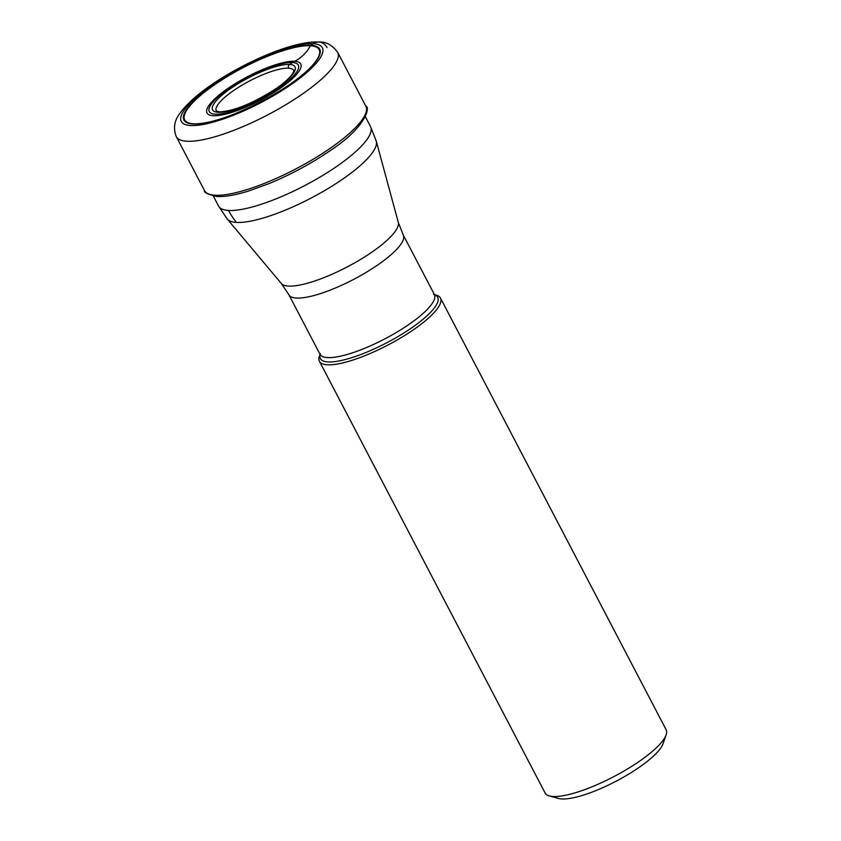 <?xml version="1.0" encoding="UTF-8"?>
<svg xmlns="http://www.w3.org/2000/svg" width="841" height="841" viewBox="0 0 841 841"><rect width="100%" height="100%" fill="white"/><g stroke="black" fill="none" stroke-linecap="round" stroke-linejoin="round"><path stroke-width="1.26" d="M192.883 123.974A76.563 19.427 152.4 0 1 217.031 82.607A76.563 19.427 152.4 0 1 310.76 45.214A76.563 19.427 152.4 0 1 286.623 86.591A76.563 19.427 152.4 0 1 192.883 123.974M320.064 354.408L319.443 356.163A68.289 17.325 -27.6 0 0 319.433 361.304A68.289 17.325 -27.6 0 0 327.38 364.794A68.289 17.325 -27.6 0 0 399.874 338.408A68.289 17.325 -27.6 0 0 440.463 298.029A68.289 17.325 -27.6 0 0 436.237 295.117L434.429 294.613M440.463 298.029L666.146 729.736A68.289 17.325 152.4 0 1 666.135 734.876A68.289 17.325 152.4 0 1 617.757 774.54A68.289 17.325 152.4 0 1 553.063 796.49A68.289 17.325 152.4 0 1 549.341 795.922A68.289 17.325 152.4 0 1 545.115 793.01L319.433 361.304M666.135 734.876L662.992 743.801A61.12 15.506 152.4 0 1 619.691 779.302A61.12 15.506 152.4 0 1 561.799 798.95A61.12 15.506 152.4 0 1 558.466 798.445L549.341 795.922M288.61 68.184A43.679 11.08 -27.6 0 0 241.987 85.204A43.679 11.08 -27.6 0 0 216.358 111.023L219.427 111.874C233.977 111.149 252.847 103.422 276.016 88.694C296.211 74.639 294.255 68.363 293.761 70.549A43.679 11.08 152.4 0 0 288.61 68.184A2.817 2.502 -86.7 0 1 289.577 64.452L292.447 62.539A20.331 18.103 -86.7 0 1 294.581 61.309A37.235 33.156 93.3 0 0 310.318 45.761A1.703 1.514 -86.7 0 1 310.76 45.214L313.083 43.669A11.469 10.218 -86.7 0 1 327.054 47.601M190.571 125.53A79.58 20.195 -27.6 0 0 287.99 86.665A79.58 20.195 -27.6 0 0 313.083 43.669A79.58 20.195 -27.6 0 0 215.664 82.534A79.58 20.195 -27.6 0 0 190.571 125.53M176.284 136.61A91.049 23.106 -27.6 0 0 186.881 141.256A91.049 23.106 -27.6 0 0 283.543 106.082A91.049 23.106 -27.6 0 0 337.651 52.247C332.037 44.899 325.782 41.503 318.876 42.05C296.431 40.505 251.806 58.597 217.514 80.789C205.372 88.557 189.183 100.668 180.489 112.578C174.392 120.074 172.983 128.084 176.284 136.61L204.5 190.592A91.049 23.106 152.4 0 0 215.096 195.238A91.049 23.106 152.4 0 0 311.759 160.063A91.049 23.106 152.4 0 0 365.867 106.229L337.651 52.247M289.577 64.452A46.486 11.795 152.4 0 1 274.923 89.567A46.486 11.795 152.4 0 1 218.008 112.273A46.486 11.795 152.4 0 1 232.663 87.159A46.486 11.795 152.4 0 1 289.577 64.452M215.138 114.187A50.218 12.741 -27.6 0 0 276.615 89.672A50.218 12.741 -27.6 0 0 292.447 62.539A50.218 12.741 -27.6 0 0 230.97 87.054A50.218 12.741 -27.6 0 0 215.138 114.187M294.581 61.309A52.888 13.424 -27.6 0 0 229.835 87.138A52.888 13.424 -27.6 0 0 213.162 115.711A52.888 13.424 152.4 0 0 277.908 89.892A52.888 13.424 152.4 0 0 294.581 61.309M227.869 116.468A75.858 19.248 152.4 0 1 196.878 123.816A75.858 19.248 152.4 0 1 193.525 123.795A75.858 19.248 -27.6 0 1 217.441 82.807A75.858 19.248 -27.6 0 1 310.318 45.761A75.858 19.248 152.4 0 1 315.386 61.856A75.858 19.248 152.4 0 1 291.669 83.122M376.284 141.235L398.298 222.36A66.092 16.767 152.4 0 1 357.162 261.446A66.092 16.767 152.4 0 1 288.558 286.087A66.092 16.767 152.4 0 1 288.516 286.087A66.092 16.767 152.4 0 1 281.346 283.501L227.312 219.123A84.184 21.361 -27.6 0 0 236.437 222.423A84.184 21.361 -27.6 0 0 323.817 191.065A84.184 21.361 -27.6 0 0 376.284 141.235L370.555 126.623A85.75 21.761 152.4 0 1 319.591 177.325A85.75 21.761 152.4 0 1 228.552 210.45A85.75 21.761 152.4 0 1 218.576 206.077L213.362 196.1M228.552 210.45A71.685 63.832 93.3 0 0 236.437 222.423M281.346 283.501L288.894 294.77A64.526 16.368 -27.6 0 0 296.4 298.061A64.526 16.368 -27.6 0 0 296.442 298.061A64.526 16.368 -27.6 0 0 364.941 273.115A64.526 16.368 -27.6 0 0 403.249 234.986L398.298 222.36M403.249 234.986L434.377 294.518A64.526 16.368 152.4 0 1 396.069 332.637A64.526 16.368 152.4 0 1 327.57 357.593A64.526 16.368 152.4 0 1 327.527 357.593A64.526 16.368 152.4 0 1 320.011 354.303L288.894 294.77M320.085 354.46A66.197 16.799 -27.6 0 0 328.053 361.935A66.197 16.799 -27.6 0 0 328.095 361.935A66.197 16.799 -27.6 0 0 404.532 332.573A66.197 16.799 -27.6 0 0 434.471 294.665M365.867 106.229C370.439 106.902 365.93 127.002 331.417 149.793C312.474 162.891 291.848 174.087 269.572 183.401L248.463 191.065C235.438 195.091 224.957 196.91 216.999 196.531C207.59 194.313 203.427 192.337 204.5 190.592M315.386 61.856C299.838 84.941 224.705 124.216 196.878 123.816M370.555 126.623L365.341 116.647M227.312 219.123L218.576 206.077M320.011 354.303L320.358 353.577M434.377 294.518L433.578 294.382"/></g></svg>

